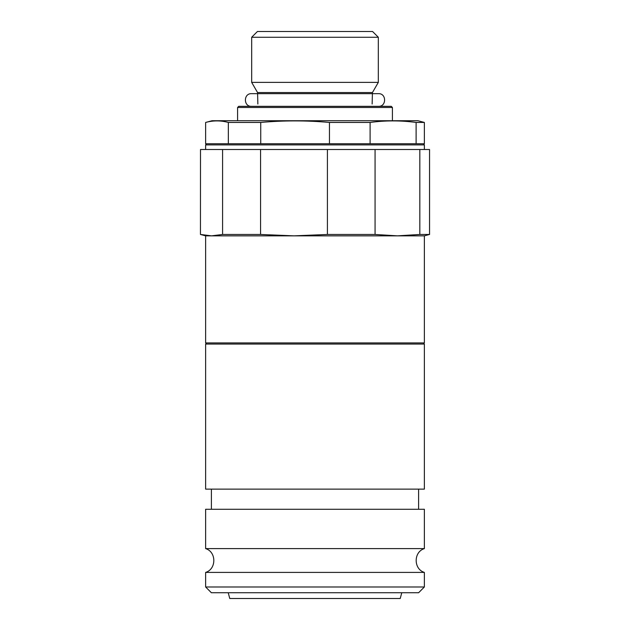 <?xml version="1.0" encoding="UTF-8"?>
<svg xmlns="http://www.w3.org/2000/svg" width="630" height="630" viewBox="0 0 630 630"><rect width="100%" height="100%" fill="white"/><g stroke="black" fill="none" stroke-linecap="round" stroke-linejoin="round"><path stroke-width="0.94" d="M260.544 31.5L257.434 31.5L251.677 37.257L378.323 37.257L372.566 31.5L260.544 31.5M372.133 104.029L372.44 92.555L257.56 92.555L251.677 82.372L378.323 82.372L378.323 37.257M242.849 106.336L238.731 106.336L237.581 107.486L392.419 107.486L391.269 106.336L242.849 106.336M228.225 592.743L229.769 598.5L400.231 598.5L401.775 592.743M217.641 120.724L212.074 120.724L205.632 122.448C213.2 120.385 220.776 120.385 228.343 122.448L260.733 122.448C283.642 120.385 306.55 120.385 329.459 122.448L370.101 122.448C385.442 120.385 400.774 120.385 416.115 122.448L424.368 122.448L417.926 120.724L217.641 120.724M416.115 122.448L416.115 143.75L370.101 143.75L370.101 122.448M416.115 143.75L424.368 143.75L424.368 122.448M205.632 143.75L205.632 122.448L205.632 143.75L260.733 143.75L260.733 122.448M228.343 122.448L228.343 143.75M329.459 122.448L329.459 143.75L260.733 143.75M329.459 143.75L370.101 143.75M206.782 143.75L205.632 144.9L424.368 144.9L423.218 143.75M200.498 149.507L200.45 234.462L200.498 149.507L222.587 149.507L222.587 234.462L260.568 234.462L260.568 149.507L222.587 149.507M260.568 234.462L293.989 235.848L327.419 234.462L375.07 234.462L397.451 235.848L419.824 234.462L429.55 234.462L429.55 149.507L260.568 149.507M200.498 234.462L211.538 235.848L222.587 234.462M327.419 149.507L327.419 234.462M375.07 234.462L375.07 149.507M419.824 149.507L419.824 234.462M423.218 344.067L424.368 342.917L424.368 235.848L205.632 235.848L200.45 234.462M424.368 342.917L205.632 342.917L205.632 235.848M205.632 344.067L424.368 344.067L424.368 489.132L205.632 489.132L205.632 344.067M205.632 586.987L211.389 592.743L418.611 592.743L424.368 586.987L205.632 586.987L205.632 572.41L424.368 572.41L424.368 586.987M424.368 548.604L205.632 548.604L205.632 509.276L424.368 509.276L424.368 548.604C413.453 551.888 413.453 569.126 424.368 572.41M251.677 82.372L251.677 37.257M372.44 92.555L378.323 82.372M257.867 104.029L257.56 92.555M378.465 106.336C386.631 106.722 386.631 93.279 378.465 93.665L372.133 93.665M257.867 93.665L251.535 93.665C243.369 93.279 243.369 106.722 251.535 106.336M378.465 93.665L251.535 93.665M392.419 120.724L392.419 107.486M237.581 120.724L237.581 107.486M424.368 149.507L424.368 144.9M205.632 149.507L205.632 144.9M424.368 235.848L429.55 234.462M206.782 344.067L205.632 342.917M418.611 509.276L418.611 489.132M211.389 509.276L211.389 489.132M205.632 548.604C216.547 551.888 216.547 569.134 205.632 572.41"/></g></svg>
